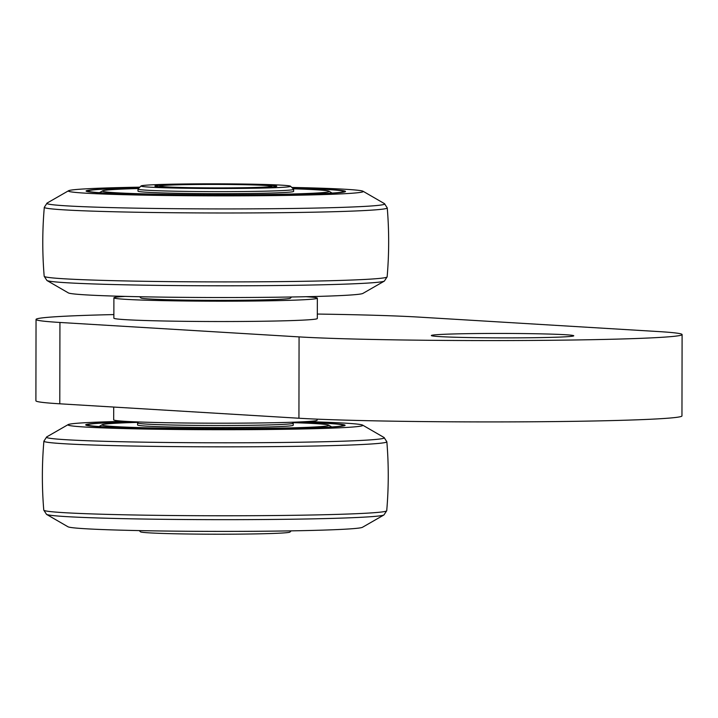 <?xml version="1.0" encoding="UTF-8"?>
<svg xmlns="http://www.w3.org/2000/svg" width="718" height="718" viewBox="0 0 718 718"><rect width="100%" height="100%" fill="white"/><g stroke="black" fill="none" stroke-linecap="round" stroke-linejoin="round"><path stroke-width="1.08" d="M113.704 407.052L113.677 419.842A101.732 3.177 0.1 0 0 215.4 423.198A101.732 3.177 0.1 0 0 317.141 420.201L317.141 419.15M292.711 422.651A113.39 3.536 -179.9 0 1 328.629 425.119A113.39 3.536 -179.9 0 1 245.78 428.574A113.39 3.536 -179.9 0 1 115.32 426.6A113.39 3.536 -179.9 0 1 102.171 424.724A113.39 3.536 -179.9 0 1 138.098 422.381M295.152 422.13A127.669 3.985 -179.9 0 1 343.069 425.334A127.669 3.985 -179.9 0 1 246.328 429.032A127.669 3.985 -179.9 0 1 102.719 426.788A127.669 3.985 -179.9 0 1 87.731 424.885A127.669 3.985 -179.9 0 1 135.657 421.852M292.289 422.238L293.186 423.135A77.822 2.432 -179.9 0 1 293.222 423.207L293.222 425.244A77.822 2.432 -179.9 0 1 234.256 427.497A77.822 2.432 -179.9 0 1 146.714 426.133A77.822 2.432 -179.9 0 1 137.578 424.975L137.578 422.938A77.822 2.432 -179.9 0 1 137.614 422.866L138.52 421.969M100.924 426.815A129.707 4.048 -179.9 0 1 85.693 424.876A129.707 4.048 -179.9 0 1 134.41 421.807A129.707 4.048 -179.9 0 0 85.693 424.876A129.707 4.048 -179.9 0 0 100.924 426.815A129.707 4.048 -179.9 0 0 246.821 429.086A129.707 4.048 -179.9 0 0 345.107 425.334A129.707 4.048 -179.9 0 1 246.821 429.086A129.707 4.048 -179.9 0 1 100.924 426.815M296.399 422.085A129.707 4.048 -179.9 0 1 345.107 425.334A129.707 4.048 -179.9 0 0 296.399 422.085M291.158 530.862L289.946 532.074A74.771 2.333 -179.9 0 1 232.192 534.174A74.771 2.333 -179.9 0 1 149.218 532.855A74.771 2.333 -179.9 0 1 140.477 531.814L139.265 530.602M293.222 423.207A77.822 2.432 -179.9 0 1 234.256 425.46A77.822 2.432 -179.9 0 1 146.714 424.096A77.822 2.432 -179.9 0 1 137.578 422.938M46.535 514.375A168.954 5.277 -179.9 0 0 66.128 516.601A168.954 5.277 -179.9 0 0 251.722 519.599A168.954 5.277 -179.9 0 0 383.942 514.959L362.455 527.29A147.45 4.604 -179.9 0 1 247.064 531.338A147.45 4.604 -179.9 0 1 85.083 528.726A147.45 4.604 -179.9 0 1 67.986 526.779L46.535 514.375L43.771 510.121C41.859 487.136 41.904 464.151 43.897 441.166L46.679 436.93A168.954 5.277 -179.9 0 0 66.262 439.73A168.954 5.277 -179.9 0 0 260.733 442.674A168.954 5.277 -179.9 0 0 384.085 437.522L362.635 425.119A147.45 4.604 -179.9 0 1 254.98 429.606A147.45 4.604 -179.9 0 1 85.263 427.048A147.45 4.604 -179.9 0 1 68.165 424.598A147.45 4.604 -179.9 0 1 124.905 421.313M305.913 421.628A147.45 4.604 -179.9 0 1 362.635 425.119M293.115 188.789A113.39 3.536 -179.9 0 1 329.041 191.257A113.39 3.536 -179.9 0 1 221.691 194.793A113.39 3.536 -179.9 0 1 102.575 190.862A113.39 3.536 -179.9 0 1 138.511 188.52M222.535 195.296A129.707 4.048 -179.9 0 1 86.106 191.015A129.707 4.048 -179.9 0 1 139.184 187.847A129.707 4.048 -179.9 0 0 86.106 191.015A129.707 4.048 -179.9 0 0 222.535 195.296A129.707 4.048 -179.9 0 0 345.511 191.473A129.707 4.048 -179.9 0 1 222.535 195.296M292.441 188.116A129.707 4.048 -179.9 0 1 345.511 191.473A129.707 4.048 -179.9 0 0 292.441 188.116M292.522 188.197A127.669 3.985 -179.9 0 1 343.473 191.464A127.669 3.985 -179.9 0 1 222.427 195.233A127.669 3.985 -179.9 0 1 88.135 191.024A127.669 3.985 -179.9 0 1 139.104 187.928M290.548 186.222L293.599 189.274A77.822 2.432 -179.9 0 1 293.635 189.346L293.626 191.383A77.822 2.432 -179.9 0 1 219.843 193.68A77.822 2.432 -179.9 0 1 137.982 191.105L137.991 189.076A77.822 2.432 -179.9 0 1 138.027 188.996L141.078 185.962A74.771 2.333 -179.9 0 1 215.822 183.826A74.771 2.333 -179.9 0 1 290.548 186.222A74.771 2.333 -179.9 0 1 219.699 188.502A74.771 2.333 -179.9 0 1 141.078 185.962M293.635 189.346A77.822 2.432 -179.9 0 1 219.852 191.643A77.822 2.432 -179.9 0 1 137.991 189.076M218.721 187.91A55.95 1.75 -179.9 0 1 159.89 186.115A55.95 1.75 -179.9 0 1 215.822 184.418A55.95 1.75 -179.9 0 1 271.736 186.312A55.95 1.75 -179.9 0 1 218.721 187.91M291.571 297.001L290.359 298.212A74.771 2.333 -179.9 0 1 219.502 300.348A74.771 2.333 -179.9 0 1 140.89 297.952L139.678 296.74M46.948 280.514A168.954 5.277 -179.9 0 0 224.42 285.8A168.954 5.277 -179.9 0 0 384.354 281.097L362.868 293.429A147.45 4.604 -179.9 0 1 223.28 297.53A147.45 4.604 -179.9 0 1 68.389 292.917L46.948 280.514L44.184 276.259C42.272 253.274 42.308 230.29 44.301 207.305L47.083 203.068A168.954 5.277 -179.9 0 0 224.554 208.929A168.954 5.277 -179.9 0 0 384.489 203.661L387.253 207.906A171.476 5.349 -179.9 0 1 224.671 212.986A171.476 5.349 -179.9 0 1 44.301 207.314M291.759 187.434A147.45 4.604 -179.9 0 1 363.048 191.257A147.45 4.604 -179.9 0 1 223.46 195.852A147.45 4.604 -179.9 0 1 68.569 190.737A147.45 4.604 -179.9 0 1 139.866 187.165M306.128 296.714A101.732 3.177 -179.9 0 1 317.347 298.185A101.732 3.177 -179.9 0 1 263.452 300.896A101.732 3.177 -179.9 0 1 113.893 297.826A101.732 3.177 -179.9 0 1 125.12 296.399M317.347 298.185L317.311 318.523A101.732 3.177 -179.9 0 1 263.416 321.233A101.732 3.177 -179.9 0 1 113.857 318.164L113.893 297.826M244.461 187.892A60.931 1.903 0.1 0 0 276.726 186.33A60.931 1.903 0.1 0 0 215.822 184.257A60.931 1.903 0.1 0 0 154.908 186.115A60.931 1.903 0.1 0 0 244.461 187.892M317.32 314.053A203.454 6.354 -179.9 0 1 419.07 317.114L658.209 331.545A203.454 6.354 -179.9 0 1 682.1 334.57A203.454 6.354 -179.9 0 1 527.936 340.467A203.454 6.354 -179.9 0 1 299.074 336.895L59.935 322.463A203.454 6.354 -179.9 0 1 36.044 319.429A203.454 6.354 -179.9 0 1 113.866 314.574M682.1 334.57L681.956 415.919A203.454 6.354 -179.9 0 1 527.793 421.807A203.454 6.354 -179.9 0 1 298.93 418.235L59.791 403.803A203.454 6.354 -179.9 0 1 35.9 400.779L36.044 319.429M439.712 336.598A71.208 2.226 -179.9 0 1 431.347 335.539A71.208 2.226 -179.9 0 1 502.564 333.439A71.208 2.226 -179.9 0 1 573.763 335.782A71.208 2.226 -179.9 0 1 519.805 337.846A71.208 2.226 -179.9 0 1 439.712 336.598M383.942 514.959L386.724 510.722A171.476 5.349 -179.9 0 1 256.577 515.677A171.476 5.349 -179.9 0 1 63.911 512.661A171.476 5.349 -179.9 0 1 43.771 510.121M386.724 510.722C388.716 487.737 388.761 464.761 386.849 441.767A171.476 5.349 -179.9 0 1 257.134 446.749A171.476 5.349 -179.9 0 1 64.028 443.733A171.476 5.349 -179.9 0 1 43.897 441.166M387.137 276.852A171.476 5.349 -179.9 0 1 224.554 281.905A171.476 5.349 -179.9 0 1 44.184 276.268M59.791 403.803L59.935 322.463M298.93 418.235L299.074 336.895M102.171 424.724L99.057 426.546M328.629 425.119L331.734 426.95M68.165 424.598L46.679 436.93M386.849 441.767L384.085 437.522M102.575 190.862L99.461 192.684M329.041 191.257L332.147 193.088M384.354 281.097L387.137 276.861C389.129 253.876 389.165 230.891 387.253 207.906M68.569 190.737L47.083 203.068M363.048 191.257L384.489 203.661"/></g></svg>
